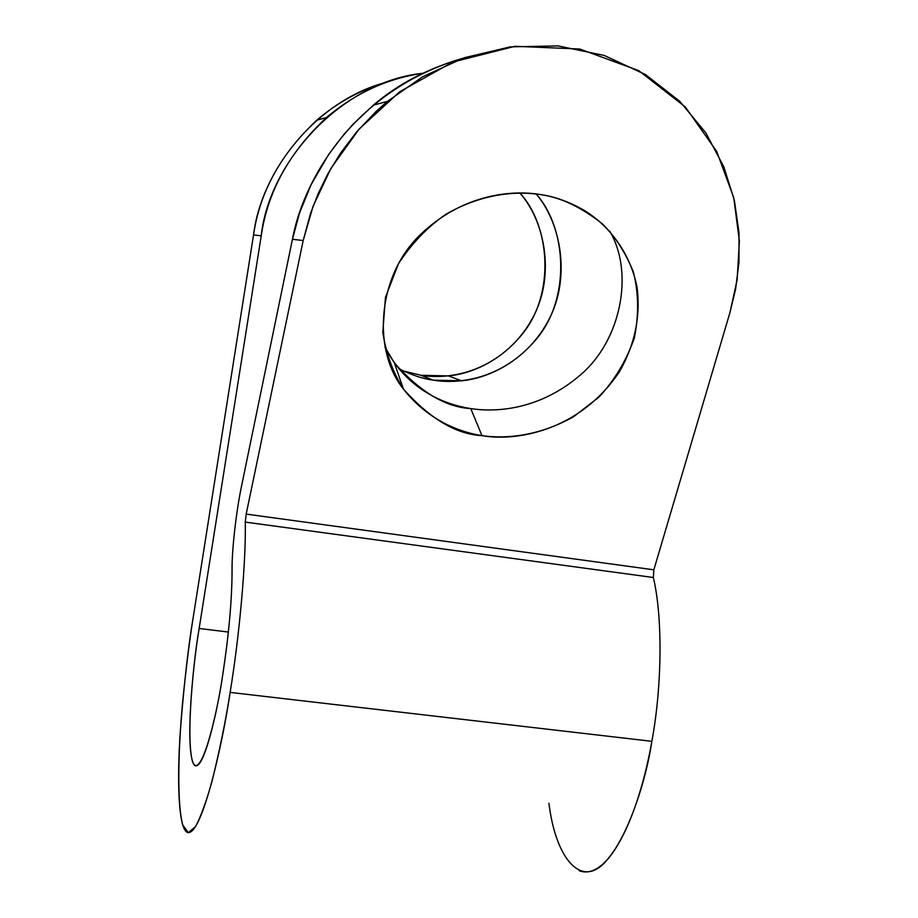 <?xml version="1.0" encoding="UTF-8"?>
<svg xmlns="http://www.w3.org/2000/svg" width="918" height="918" viewBox="0 0 918 918"><rect width="100%" height="100%" fill="white"/><g stroke="black" fill="none" stroke-linecap="round" stroke-linejoin="round"><path stroke-width="1.38" d="M261.228 235.8C267.62 191.667 289.342 152.273 326.372 117.63C355.438 93.143 387.522 78.363 422.647 73.302C341.553 81.759 269.054 161.683 261.228 235.8L199.16 628.474C193.411 660.019 184.116 752.198 194.49 765.314C203.589 772.497 217.566 710.142 222.466 676.589C228.777 635.6 231.979 600.315 232.059 570.732C231.715 550.548 236.259 510.729 241.836 484.67L292.44 239.3C301.712 186.675 348.588 92.133 462.029 58.523C427.272 68.735 397.735 84.272 373.408 105.122L352.879 124.423L343.917 134.43L328.506 154.683L311.087 184.702L299.475 213.148L292.44 239.3L241.836 484.67C236.259 510.729 231.715 550.548 232.059 570.732C231.979 600.315 228.777 635.6 222.466 676.589C217.187 713.802 200.858 781.654 192.608 761.986C185.516 736.661 193.836 659.526 199.16 628.474L228.375 632.054L199.16 628.474L261.228 235.8L253.54 234.928L261.228 235.8M387.729 81.886C361.784 89.161 338.145 101.921 316.813 120.166C280.828 153.822 259.737 192.069 253.54 234.928C261.125 170.771 316.905 99.626 387.729 81.886M245.278 522.101C246.058 561.208 239.816 633.03 230.131 692.413L651.86 741.319C662.314 684.977 662.624 615.955 653.341 577.502L245.278 522.101L653.341 577.502L653.845 569.814L246.185 514.091L245.278 522.101L246.185 514.091L653.845 569.814L729.902 312.751L737.154 279.738L739.403 241.136L733.734 197.622L716.706 151.436L685.344 106.993L638.756 70.629L579.763 49.021L515.021 46.302L452.826 62.034L399.846 91.651L359.236 128.922L330.962 168.327L313.107 206.171L303.192 240.516L246.185 514.091L303.192 240.516L292.44 239.3L303.192 240.516L310.548 213.424L318.007 193.996L327.944 173.686L340.75 152.813L356.758 131.802L376.277 111.262L387.385 101.416L422.716 76.733L464.256 57.742L510.282 46.864L558.018 45.9L604.159 55.436L645.538 74.61L679.813 101.347L705.885 132.961L723.797 166.766L734.4 200.526L739.001 232.702L738.99 262.353L735.605 289.067L729.902 312.751L653.845 569.814L653.341 577.502C662.624 615.955 662.314 684.977 651.86 741.319L230.131 692.413C222.236 746.288 200.285 842.713 186.228 831.697C178.287 824.708 177.117 778.671 180.203 732.931C183.829 685.631 188.224 646.811 193.354 616.471L253.54 234.928L193.354 616.471C189.544 640.213 185.918 669.222 182.498 703.521C178.276 749.754 176.876 802.401 182.648 824.823L188.293 832.683L195.718 826.361C201.214 815.574 206.63 800.622 211.955 781.493C219.574 750.752 225.633 721.055 230.131 692.413C239.816 633.03 246.058 561.208 245.278 522.101M420.892 375.255C445.941 379.49 489.007 374.487 521.849 334.703C555.459 294.368 550.272 225.449 519.76 192.906C544.523 220.527 554.942 273.426 534.448 314.461C514.08 355.335 475.696 373.465 448.397 375.91L420.892 375.255L403.461 370.998L420.892 375.255L433.216 380.155C422.762 378.79 411.298 374.957 398.837 368.669C411.298 374.957 422.762 378.79 433.216 380.155L461.467 380.809C489.305 378.273 528.309 359.959 549.434 318.535C570.698 276.972 561.024 222.787 536.078 193.927C566.854 228.02 570.881 298.476 536.307 339.201C502.536 379.432 458.793 384.447 433.216 380.155L420.892 375.255M579.235 870.78C613.396 883.288 644.402 792.544 651.86 741.319C645.09 780.3 629.553 835.988 605.272 862.036C580.784 888.716 555.493 857.825 548.941 803.284M481.973 435.637C458.702 431.953 428.913 420.283 404.643 390.655C393.512 374.188 386.226 354.75 382.806 332.339L385.445 297.432L398.446 263.741C411.803 243.316 427.696 226.769 446.137 214.123C483.625 192.665 518.532 190.772 542.848 194.96C561.839 197.99 581.622 207.56 602.219 223.694C615.163 236.465 625.548 252.565 633.363 271.969C638.698 293.117 638.985 315.23 634.246 338.306C626.317 360.682 614.578 380.27 599.018 397.069L573.727 416.646C538.143 436.612 505.336 438.942 481.973 435.637C514.103 441.604 578.948 432.252 619.547 371.583C634.866 344.537 640.707 316.412 637.069 287.219C629.656 250.465 607.039 224.095 583.722 210.061C569.252 201.96 555.631 196.922 542.848 194.96C514.091 189.475 463.831 193.124 420.719 234.308C376.644 275.939 372.456 350.963 403.427 389.014C429.968 418.792 456.154 434.329 481.973 435.637L470.762 408.567C497.108 412.698 540.404 409.394 580.291 375.037C620.935 340.808 634.418 273.002 609.77 231.21C634.418 273.002 620.935 340.808 580.291 375.037C540.404 409.394 497.108 412.698 470.762 408.567C445.666 407.236 420.192 392.009 394.361 362.874L384.883 347.015C406.812 390.093 445.276 404.758 470.762 408.567L481.973 435.637M326.372 117.63L316.813 120.166M394.361 362.874L403.427 389.014M448.397 375.91L461.467 380.809M387.385 101.416L373.408 105.122"/></g></svg>

